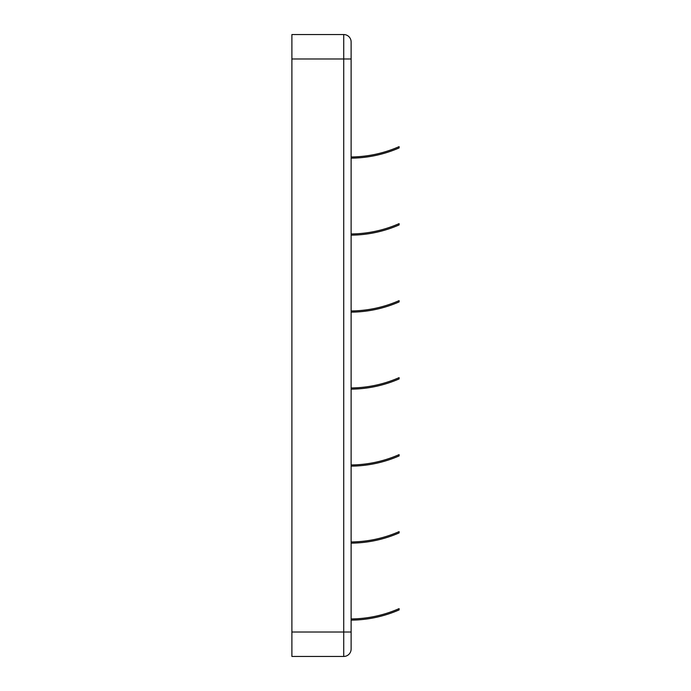 <?xml version="1.0" encoding="UTF-8"?>
<svg xmlns="http://www.w3.org/2000/svg" width="691" height="691" viewBox="0 0 691 691"><rect width="100%" height="100%" fill="white"/><g stroke="black" fill="none" stroke-linecap="round" stroke-linejoin="round"><path stroke-width="1.04" d="M351.123 41.952L351.123 649.048A7.402 7.402 0 0 1 343.721 656.45L291.896 656.45L291.896 34.55L343.721 34.55A7.402 7.402 0 0 1 351.123 41.952A7.402 7.402 0 0 0 343.721 34.55A7.402 7.402 0 0 1 351.123 41.952M343.721 656.45L343.721 632.015L351.123 632.015L351.123 642.38M351.123 58.985L351.123 49.355L351.123 58.985L291.896 58.985M351.123 618.946A121.711 121.711 0 0 0 399.104 608.624L399.104 609.92A122.903 122.903 0 0 1 351.123 620.138M351.123 541.951A121.711 121.711 0 0 0 399.104 531.629L399.104 532.925A122.903 122.903 0 0 1 351.123 543.143M351.123 464.957A121.711 121.711 0 0 0 399.104 454.626L399.104 455.93A122.903 122.903 0 0 1 351.123 466.14M351.123 387.953A121.711 121.711 0 0 0 399.104 377.632L399.104 378.927A122.903 122.903 0 0 1 351.123 389.145M351.123 310.959A121.711 121.711 0 0 0 399.104 300.637L399.104 301.932A122.903 122.903 0 0 1 351.123 312.151M351.123 233.964A121.711 121.711 0 0 0 399.104 223.634L399.104 224.938A122.903 122.903 0 0 1 351.123 235.156M351.123 156.969A121.711 121.711 0 0 0 399.104 146.639L399.104 147.934A122.903 122.903 0 0 1 351.123 158.153M343.721 34.55L343.721 632.015L291.896 632.015"/></g></svg>
